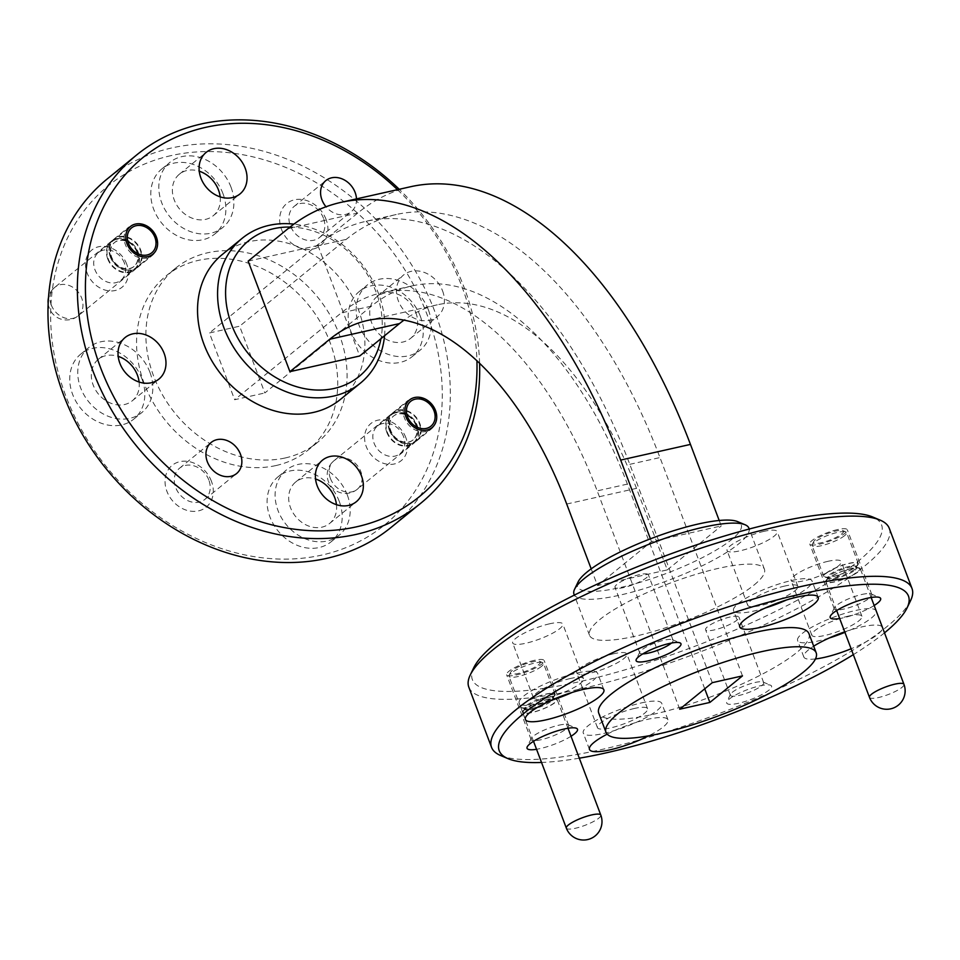 <?xml version="1.0" encoding="UTF-8"?>
<svg xmlns="http://www.w3.org/2000/svg" width="960" height="960" viewBox="0 0 960 960"><rect width="100%" height="100%" fill="white"/><g stroke="black" fill="none" stroke-linecap="round" stroke-linejoin="round"><path stroke-width="0.72" stroke-dasharray="4.8 3.6" d="M248.148 261.132L317.94 245.46L357.756 213.036A420.696 223.968 77.3 0 1 410.748 186.696M591.192 568.86L597.504 585.564L667.296 569.892L636.492 488.364A299.64 159.528 -102.7 0 0 437.268 304.812A299.64 159.528 -102.7 0 0 404.04 320.088M719.208 520.488L721.272 525.936L651.48 541.608L597.504 585.564M651.48 541.608L650.424 538.824M704.736 688.812L627.384 484.104A323.616 172.284 -102.7 0 0 412.224 285.864A323.616 172.284 -102.7 0 0 371.448 306.132L264.84 392.964L239.616 326.196L209.424 332.976L234.648 399.732L264.84 392.964M679.692 709.212L597.192 490.884A323.616 172.284 -102.7 0 0 382.02 292.644A323.616 172.284 -102.7 0 0 341.256 312.912L234.648 399.732M712.284 682.668L629.784 464.328A396.72 211.212 -102.7 0 0 366.012 221.304A396.72 211.212 -102.7 0 0 316.032 246.144L209.424 332.976M742.476 675.888L659.976 457.56A396.72 211.212 -102.7 0 0 396.204 214.524A396.72 211.212 -102.7 0 0 346.224 239.376L239.616 326.196M317.94 245.46L359.712 355.992M667.296 569.892L721.272 525.936M578.1 581.94A87.492 19.008 159.3 0 0 633.66 584.184A87.492 19.008 159.3 0 0 731.652 539.532A87.492 19.008 159.3 0 0 737.688 521.64M748.908 528.18A93.492 20.316 -20.7 0 1 738.672 543.888A93.492 20.316 -20.7 0 1 643.464 588.84A93.492 20.316 -20.7 0 1 574.008 594.264M754.176 584.928A93.492 20.316 159.3 0 0 764.424 569.22A93.492 20.316 159.3 0 0 669.792 583.26A93.492 20.316 159.3 0 0 589.512 635.304A93.492 20.316 159.3 0 0 658.968 629.88A93.492 20.316 159.3 0 0 754.176 584.928M473.748 667.752A218.736 47.52 159.3 0 0 612.624 673.356A218.736 47.52 159.3 0 0 857.628 561.708A218.736 47.52 159.3 0 0 872.712 516.996M889.26 528.3A224.724 48.828 -20.7 0 1 864.648 566.064A224.724 48.828 -20.7 0 1 635.784 674.112A224.724 48.828 -20.7 0 1 468.816 687.168M500.676 755.532A224.724 48.828 159.3 0 0 681.912 726.816A224.724 48.828 159.3 0 0 887.388 626.256A224.724 48.828 159.3 0 0 910.572 600.648M549.696 623.784A26.784 5.82 159.3 0 0 524.004 633.24A26.784 5.82 159.3 0 0 512.7 642.984A26.784 5.82 159.3 0 0 539.808 638.964A26.784 5.82 159.3 0 0 562.812 624.048A26.784 5.82 159.3 0 0 549.696 623.784M828.12 561.288A26.784 5.82 159.3 0 0 802.416 570.744A26.784 5.82 159.3 0 0 791.124 580.476A26.784 5.82 159.3 0 0 818.232 576.456A26.784 5.82 159.3 0 0 841.236 561.54A26.784 5.82 159.3 0 0 828.12 561.288M764.052 531.336A26.784 5.82 159.3 0 0 738.36 540.792A26.784 5.82 159.3 0 0 727.056 550.524A26.784 5.82 159.3 0 0 754.164 546.504A26.784 5.82 159.3 0 0 777.168 531.588A26.784 5.82 159.3 0 0 764.052 531.336M613.764 653.736A26.784 5.82 159.3 0 0 588.072 663.192A26.784 5.82 159.3 0 0 576.768 672.936A26.784 5.82 159.3 0 0 603.876 668.916A26.784 5.82 159.3 0 0 626.88 654A26.784 5.82 159.3 0 0 613.764 653.736M534.348 660.348A20.076 4.356 159.3 0 0 515.088 667.44A20.076 4.356 159.3 0 0 506.616 674.736A20.076 4.356 159.3 0 0 526.932 671.724A20.076 4.356 159.3 0 0 544.176 660.54A20.076 4.356 159.3 0 0 534.348 660.348M837.492 529.596A20.076 4.356 159.3 0 0 818.232 536.676A20.076 4.356 159.3 0 0 809.76 543.984A20.076 4.356 159.3 0 0 830.076 540.96A20.076 4.356 159.3 0 0 847.32 529.788A20.076 4.356 159.3 0 0 837.492 529.596M730.212 616.968A17.832 3.876 159.3 0 0 713.112 623.256A17.832 3.876 159.3 0 0 705.588 629.748A17.832 3.876 159.3 0 0 723.636 627.06A17.832 3.876 159.3 0 0 738.948 617.136A17.832 3.876 159.3 0 0 730.212 616.968M639.612 574.608A17.832 3.876 159.3 0 0 622.512 580.908A17.832 3.876 159.3 0 0 614.988 587.388A17.832 3.876 159.3 0 0 633.036 584.712A17.832 3.876 159.3 0 0 648.336 574.776A17.832 3.876 159.3 0 0 639.612 574.608M884.496 632.844A218.736 47.52 -20.7 0 1 853.332 654.648M579.312 758.184A218.736 47.52 -20.7 0 1 541.524 762.456M808.956 633.684A112.368 24.408 -20.7 0 1 712.476 696.24A112.368 24.408 -20.7 0 1 598.74 713.112M844.716 631.848A41.952 9.108 -20.7 0 1 861.756 626.916A41.952 9.108 -20.7 0 1 882.3 627.324A41.952 9.108 -20.7 0 1 851.112 648.768M815.46 658.944A41.952 9.108 -20.7 0 1 803.82 656.976A41.952 9.108 -20.7 0 1 813.684 646.188M607.176 734.172A41.952 9.108 -20.7 0 1 647.4 719.376A41.952 9.108 -20.7 0 1 667.944 719.772A41.952 9.108 -20.7 0 1 648.66 735.84M571.02 736.26A26.964 5.856 -20.7 0 1 536.544 749.292M874.164 605.508A26.964 5.856 -20.7 0 1 839.688 618.54M759.84 685.872A23.976 5.208 -20.7 0 1 770.604 685.236A23.976 5.208 -20.7 0 1 750.984 699.456A23.976 5.208 -20.7 0 1 726.876 701.76A23.976 5.208 -20.7 0 1 759.84 685.872M642.816 653.88A17.832 3.876 -20.7 0 1 639.744 652.908A17.832 3.876 -20.7 0 1 639.864 651.948A17.832 3.876 -20.7 0 1 664.368 640.14A17.832 3.876 -20.7 0 1 672.384 639.66A17.832 3.876 -20.7 0 1 673.104 640.308A17.832 3.876 -20.7 0 1 671.436 643.056M754.98 682.5A17.832 3.876 -20.7 0 1 762.984 682.02A17.832 3.876 -20.7 0 1 763.704 682.668A17.832 3.876 -20.7 0 1 748.404 692.592A17.832 3.876 -20.7 0 1 730.356 695.268A17.832 3.876 -20.7 0 1 730.464 694.308A17.832 3.876 -20.7 0 1 754.98 682.5M861.984 594.444A20.076 4.356 -20.7 0 1 871.008 593.904A20.076 4.356 -20.7 0 1 871.824 594.636A20.076 4.356 -20.7 0 1 854.58 605.808A20.076 4.356 -20.7 0 1 834.264 608.82A20.076 4.356 -20.7 0 1 834.384 607.74A20.076 4.356 -20.7 0 1 861.984 594.444M558.852 725.196A20.076 4.356 -20.7 0 1 567.864 724.656A20.076 4.356 -20.7 0 1 568.68 725.388A20.076 4.356 -20.7 0 1 551.436 736.56A20.076 4.356 -20.7 0 1 531.12 739.584A20.076 4.356 -20.7 0 1 531.24 738.492A20.076 4.356 -20.7 0 1 558.852 725.196M641.196 702.96A41.952 9.108 -20.7 0 1 661.74 703.356A41.952 9.108 -20.7 0 1 625.716 726.72A41.952 9.108 -20.7 0 1 583.26 733.02A41.952 9.108 -20.7 0 1 600.96 717.768A41.952 9.108 -20.7 0 1 641.196 702.96M634.44 708.456A26.784 5.82 159.3 0 0 608.748 717.912A26.784 5.82 159.3 0 0 597.444 727.656A26.784 5.82 159.3 0 0 624.552 723.636A26.784 5.82 159.3 0 0 647.556 708.72A26.784 5.82 159.3 0 0 634.44 708.456M765.276 607.992A41.952 9.108 -20.7 0 1 733.548 610.608A41.952 9.108 -20.7 0 1 751.248 595.356A41.952 9.108 -20.7 0 1 791.484 580.548A41.952 9.108 -20.7 0 1 812.028 580.956A41.952 9.108 -20.7 0 1 786.504 599.976M784.728 586.056A26.784 5.82 159.3 0 0 759.036 595.512A26.784 5.82 159.3 0 0 747.732 605.244A26.784 5.82 159.3 0 0 774.84 601.224A26.784 5.82 159.3 0 0 797.844 586.308A26.784 5.82 159.3 0 0 784.728 586.056M829.344 637.944A41.952 9.108 -20.7 0 1 797.616 640.56A41.952 9.108 -20.7 0 1 815.316 625.308A41.952 9.108 -20.7 0 1 855.552 610.5A41.952 9.108 -20.7 0 1 876.096 610.908A41.952 9.108 -20.7 0 1 844.908 632.352M848.796 616.008A26.784 5.82 159.3 0 0 823.104 625.464A26.784 5.82 159.3 0 0 811.8 635.196A26.784 5.82 159.3 0 0 838.908 631.176A26.784 5.82 159.3 0 0 861.912 616.26A26.784 5.82 159.3 0 0 848.796 616.008M550.92 700.452A41.952 9.108 -20.7 0 1 519.192 703.068A41.952 9.108 -20.7 0 1 536.892 687.816A41.952 9.108 -20.7 0 1 577.14 673.008A41.952 9.108 -20.7 0 1 597.672 673.404A41.952 9.108 -20.7 0 1 572.148 692.436M570.372 678.504A26.784 5.82 159.3 0 0 544.68 687.96A26.784 5.82 159.3 0 0 533.376 697.704A26.784 5.82 159.3 0 0 560.484 693.684A26.784 5.82 159.3 0 0 583.488 678.768A26.784 5.82 159.3 0 0 570.372 678.504M290.028 227.052A87.492 71.58 -129.2 0 1 380.94 338.712M384.552 335.76A93.492 76.488 50.8 0 0 293.868 224.136M222.18 254.58A93.492 76.488 -129.2 0 1 248.964 241.704A93.492 76.488 -129.2 0 1 350.784 293.616A93.492 76.488 -129.2 0 1 340.26 399.552M397.476 189.672A218.736 178.956 -129.2 0 1 476.928 360.672M479.604 363.204A224.724 183.864 50.8 0 0 399.228 189.288M107.232 178.932A224.724 183.864 -129.2 0 1 171.624 147.972A224.724 183.864 -129.2 0 1 416.376 272.784A224.724 183.864 -129.2 0 1 391.08 527.424M442.56 290.844A26.784 21.912 -129.2 0 1 437.352 316.584A26.784 21.912 -129.2 0 1 403.44 309.648A26.784 21.912 -129.2 0 1 403.512 275.04A26.784 21.912 -129.2 0 1 442.56 290.844M356.484 198.876A20.076 16.428 -129.2 0 1 351.216 211.704A20.076 16.428 -129.2 0 1 326.004 206.76M171.012 155.628A218.736 178.956 50.8 0 0 127.764 490.344A218.736 178.956 50.8 0 0 440.688 420.096A218.736 178.956 50.8 0 0 171.012 155.628M285.252 457.956A112.368 91.932 50.8 0 0 317.448 442.476A112.368 91.932 50.8 0 0 317.76 297.3A112.368 91.932 50.8 0 0 175.524 268.224A112.368 91.932 50.8 0 0 162.876 395.556A112.368 91.932 50.8 0 0 285.252 457.956M339.288 501.468A41.952 34.32 50.8 0 0 278.148 476.724A41.952 34.32 50.8 0 0 278.028 530.928A41.952 34.32 50.8 0 0 331.128 541.776A41.952 34.32 50.8 0 0 339.288 501.468M222.984 193.668A41.952 34.32 50.8 0 0 161.844 168.924A41.952 34.32 50.8 0 0 161.724 223.128A41.952 34.32 50.8 0 0 214.824 233.976A41.952 34.32 50.8 0 0 222.984 193.668M420.348 316.32A41.952 34.32 50.8 0 0 359.208 291.576A41.952 34.32 50.8 0 0 359.088 345.768A41.952 34.32 50.8 0 0 412.188 356.628A41.952 34.32 50.8 0 0 420.348 316.32M141.924 378.828A41.952 34.32 50.8 0 0 80.784 354.084A41.952 34.32 50.8 0 0 80.664 408.276A41.952 34.32 50.8 0 0 133.764 419.136A41.952 34.32 50.8 0 0 141.924 378.828M211.44 481.272A26.964 22.068 50.8 0 0 169.98 467.448A26.964 22.068 50.8 0 0 186.096 510.096A26.964 22.068 50.8 0 0 211.44 481.272M326.076 219.432A26.964 22.068 50.8 0 0 284.604 205.608A26.964 22.068 50.8 0 0 300.72 248.256A26.964 22.068 50.8 0 0 326.076 219.432M126.732 264.18A23.976 19.608 50.8 0 0 89.868 251.892A23.976 19.608 50.8 0 0 104.196 289.8A23.976 19.608 50.8 0 0 126.732 264.18M405.84 437.628A23.976 19.608 50.8 0 0 368.988 425.34A23.976 19.608 50.8 0 0 383.304 463.26A23.976 19.608 50.8 0 0 405.84 437.628M403.512 436.536A17.832 14.592 50.8 0 0 377.52 426.024A17.832 14.592 50.8 0 0 377.472 449.052A17.832 14.592 50.8 0 0 400.044 453.672A17.832 14.592 50.8 0 0 403.512 436.536M124.392 263.088A17.832 14.592 50.8 0 0 98.412 252.576A17.832 14.592 50.8 0 0 98.352 275.604A17.832 14.592 50.8 0 0 120.924 280.224A17.832 14.592 50.8 0 0 124.392 263.088M323.46 218.208A20.076 16.428 50.8 0 0 294.192 206.364A20.076 16.428 50.8 0 0 294.144 232.296A20.076 16.428 50.8 0 0 319.548 237.492A20.076 16.428 50.8 0 0 323.46 218.208M208.824 480.048A20.076 16.428 50.8 0 0 179.568 468.204A20.076 16.428 50.8 0 0 179.508 494.148A20.076 16.428 50.8 0 0 204.924 499.344A20.076 16.428 50.8 0 0 208.824 480.048M149.94 372.3A41.952 34.32 50.8 0 0 88.8 347.556A41.952 34.32 50.8 0 0 88.68 401.748A41.952 34.32 50.8 0 0 141.78 412.596A41.952 34.32 50.8 0 0 149.94 372.3M139.104 382.032A26.784 21.912 -129.2 0 1 132.204 400.848A26.784 21.912 -129.2 0 1 98.304 393.912A26.784 21.912 -129.2 0 1 98.376 359.304A26.784 21.912 -129.2 0 1 118.2 356.364M428.364 309.792A41.952 34.32 50.8 0 0 367.224 285.048A41.952 34.32 50.8 0 0 367.104 339.24A41.952 34.32 50.8 0 0 420.204 350.1A41.952 34.32 50.8 0 0 428.364 309.792M415.836 312.6A26.784 21.912 -129.2 0 1 410.628 338.34A26.784 21.912 -129.2 0 1 376.716 331.416A26.784 21.912 -129.2 0 1 376.8 296.796A26.784 21.912 -129.2 0 1 415.836 312.6M231 187.14A41.952 34.32 50.8 0 0 169.86 162.396A41.952 34.32 50.8 0 0 169.74 216.6A41.952 34.32 50.8 0 0 222.84 227.448A41.952 34.32 50.8 0 0 231 187.14M220.164 196.884A26.784 21.912 -129.2 0 1 213.264 215.688A26.784 21.912 -129.2 0 1 179.352 208.764A26.784 21.912 -129.2 0 1 179.436 174.156A26.784 21.912 -129.2 0 1 199.248 171.204M347.304 494.94A41.952 34.32 50.8 0 0 286.164 470.196A41.952 34.32 50.8 0 0 286.044 524.4A41.952 34.32 50.8 0 0 339.144 535.248A41.952 34.32 50.8 0 0 347.304 494.94M336.468 504.684A26.784 21.912 -129.2 0 1 329.568 523.488A26.784 21.912 -129.2 0 1 295.668 516.564A26.784 21.912 -129.2 0 1 295.74 481.956A26.784 21.912 -129.2 0 1 315.564 479.004M275.904 465.564A112.368 91.932 -129.2 0 1 153.528 403.164A112.368 91.932 -129.2 0 1 166.176 275.844A112.368 91.932 -129.2 0 1 308.412 304.908A112.368 91.932 -129.2 0 1 308.1 450.096A112.368 91.932 -129.2 0 1 275.904 465.564M538.632 664.668A16.032 3.48 159.3 0 0 539.736 661.392A16.032 3.48 159.3 0 0 524.16 664.38A16.032 3.48 159.3 0 0 510.504 672.444A16.032 3.48 159.3 0 0 520.68 672.852A16.032 3.48 159.3 0 0 538.632 664.668M541.44 666.408A18.432 4.008 -20.7 0 1 522.672 675.276A18.432 4.008 -20.7 0 1 508.98 676.344A18.432 4.008 -20.7 0 1 509.1 675.348A18.432 4.008 -20.7 0 1 510.996 673.248A18.432 4.008 -20.7 0 1 527.844 665.004A18.432 4.008 -20.7 0 1 542.712 662.64A18.432 4.008 -20.7 0 1 543.456 663.312A18.432 4.008 -20.7 0 1 541.44 666.408M522.672 704.136A18.432 4.008 -20.7 0 1 541.44 695.268A18.432 4.008 -20.7 0 1 555.132 694.2A18.432 4.008 -20.7 0 1 539.304 704.46A18.432 4.008 -20.7 0 1 520.656 707.232A18.432 4.008 -20.7 0 1 522.672 704.136M551.784 700.896A15.432 3.348 159.3 0 0 553.476 698.304A15.432 3.348 159.3 0 0 552.852 697.74A15.432 3.348 159.3 0 0 540.408 699.708A15.432 3.348 159.3 0 0 526.296 706.62A15.432 3.348 159.3 0 0 524.7 708.372A15.432 3.348 159.3 0 0 524.604 709.212A15.432 3.348 159.3 0 0 536.076 708.312A15.432 3.348 159.3 0 0 551.784 700.896M554.592 702.636A17.832 3.876 -20.7 0 1 534.624 711.744A17.832 3.876 -20.7 0 1 523.308 711.288A17.832 3.876 -20.7 0 1 538.5 702.324A17.832 3.876 -20.7 0 1 555.828 699A17.832 3.876 -20.7 0 1 554.592 702.636M551.46 700.044A15.432 3.348 -20.7 0 1 537.36 706.944A15.432 3.348 -20.7 0 1 524.904 708.924A15.432 3.348 -20.7 0 1 524.28 708.36A15.432 3.348 -20.7 0 1 525.972 705.768A15.432 3.348 -20.7 0 1 541.692 698.34A15.432 3.348 -20.7 0 1 553.152 697.452A15.432 3.348 -20.7 0 1 553.056 698.28A15.432 3.348 -20.7 0 1 551.46 700.044M524.652 709.368A18.432 4.008 159.3 0 0 522.624 712.464A18.432 4.008 159.3 0 0 541.284 709.692A18.432 4.008 159.3 0 0 557.112 699.432A18.432 4.008 159.3 0 0 543.42 700.5A18.432 4.008 159.3 0 0 524.652 709.368M552.612 697.404A17.832 3.876 159.3 0 0 554.46 695.376A17.832 3.876 159.3 0 0 536.52 697.092A17.832 3.876 159.3 0 0 521.94 707.664A17.832 3.876 159.3 0 0 536.316 705.384A17.832 3.876 159.3 0 0 552.612 697.404M841.776 533.916A16.032 3.48 159.3 0 0 842.88 530.64A16.032 3.48 159.3 0 0 827.304 533.628A16.032 3.48 159.3 0 0 813.648 541.68A16.032 3.48 159.3 0 0 823.824 542.1A16.032 3.48 159.3 0 0 841.776 533.916M844.584 535.656A18.432 4.008 -20.7 0 1 825.816 544.512A18.432 4.008 -20.7 0 1 812.124 545.592A18.432 4.008 -20.7 0 1 812.244 544.596A18.432 4.008 -20.7 0 1 814.14 542.496A18.432 4.008 -20.7 0 1 830.988 534.24A18.432 4.008 -20.7 0 1 845.856 531.888A18.432 4.008 -20.7 0 1 846.6 532.56A18.432 4.008 -20.7 0 1 844.584 535.656M825.816 573.372A18.432 4.008 -20.7 0 1 844.584 564.516A18.432 4.008 -20.7 0 1 858.276 563.448A18.432 4.008 -20.7 0 1 842.448 573.708A18.432 4.008 -20.7 0 1 823.8 576.468A18.432 4.008 -20.7 0 1 825.816 573.372M854.928 570.144A15.432 3.348 159.3 0 0 856.62 567.552A15.432 3.348 159.3 0 0 855.996 566.988A15.432 3.348 159.3 0 0 843.552 568.956A15.432 3.348 159.3 0 0 829.44 575.868A15.432 3.348 159.3 0 0 827.844 577.62A15.432 3.348 159.3 0 0 827.748 578.46A15.432 3.348 159.3 0 0 839.208 577.56A15.432 3.348 159.3 0 0 854.928 570.144M857.736 571.884A17.832 3.876 -20.7 0 1 837.768 580.98A17.832 3.876 -20.7 0 1 826.452 580.524A17.832 3.876 -20.7 0 1 841.644 571.572A17.832 3.876 -20.7 0 1 858.96 568.236A17.832 3.876 -20.7 0 1 857.736 571.884M854.604 569.292A15.432 3.348 -20.7 0 1 840.504 576.192A15.432 3.348 -20.7 0 1 828.048 578.16A15.432 3.348 -20.7 0 1 827.424 577.608A15.432 3.348 -20.7 0 1 829.116 575.004A15.432 3.348 -20.7 0 1 844.836 567.588A15.432 3.348 -20.7 0 1 856.296 566.688A15.432 3.348 -20.7 0 1 856.2 567.528A15.432 3.348 -20.7 0 1 854.604 569.292M827.796 578.604A18.432 4.008 159.3 0 0 825.768 581.7A18.432 4.008 159.3 0 0 844.428 578.94A18.432 4.008 159.3 0 0 860.244 568.68A18.432 4.008 159.3 0 0 846.552 569.748A18.432 4.008 159.3 0 0 827.796 578.604M855.756 566.652A17.832 3.876 159.3 0 0 857.604 564.624A17.832 3.876 159.3 0 0 839.664 566.34A17.832 3.876 159.3 0 0 825.084 576.912A17.832 3.876 159.3 0 0 839.46 574.632A17.832 3.876 159.3 0 0 855.756 566.652M434.928 411.24A18.432 15.072 50.8 0 0 408.072 400.368A18.432 15.072 50.8 0 0 404.484 418.068A18.432 15.072 50.8 0 0 431.352 428.94A18.432 15.072 50.8 0 0 434.928 411.24M389.412 430.356A18.432 15.072 50.8 0 0 416.268 441.228A18.432 15.072 50.8 0 0 416.316 417.42A18.432 15.072 50.8 0 0 392.988 412.656A18.432 15.072 50.8 0 0 389.412 430.356M415.896 425.292A15.432 12.624 -129.2 0 1 412.884 440.112A15.432 12.624 -129.2 0 1 390.396 431.016A15.432 12.624 -129.2 0 1 393.396 416.184A15.432 12.624 -129.2 0 1 415.896 425.292M416.796 425.712A17.832 14.592 50.8 0 0 389.388 416.58A17.832 14.592 50.8 0 0 400.044 444.768A17.832 14.592 50.8 0 0 416.796 425.712M416.304 424.944A15.432 12.624 50.8 0 0 393.816 415.848A15.432 12.624 50.8 0 0 390.816 430.668A15.432 12.624 50.8 0 0 413.304 439.776A15.432 12.624 50.8 0 0 416.304 424.944M386.856 432.432A18.432 15.072 -129.2 0 1 390.444 414.732A18.432 15.072 -129.2 0 1 413.76 419.496A18.432 15.072 -129.2 0 1 413.712 443.304A18.432 15.072 -129.2 0 1 386.856 432.432M419.352 423.636A17.832 14.592 -129.2 0 1 402.6 442.692A17.832 14.592 -129.2 0 1 391.944 414.492A17.832 14.592 -129.2 0 1 419.352 423.636M155.808 237.792A18.432 15.072 50.8 0 0 128.952 226.92A18.432 15.072 50.8 0 0 125.376 244.62A18.432 15.072 50.8 0 0 152.232 255.492A18.432 15.072 50.8 0 0 155.808 237.792M110.292 256.908A18.432 15.072 50.8 0 0 137.148 267.78A18.432 15.072 50.8 0 0 137.208 243.972A18.432 15.072 50.8 0 0 113.88 239.196A18.432 15.072 50.8 0 0 110.292 256.908M136.776 251.844A15.432 12.624 -129.2 0 1 133.776 266.664A15.432 12.624 -129.2 0 1 111.288 257.556A15.432 12.624 -129.2 0 1 114.288 242.736A15.432 12.624 -129.2 0 1 136.776 251.844M137.688 252.264A17.832 14.592 50.8 0 0 110.268 243.12A17.832 14.592 50.8 0 0 120.924 271.32A17.832 14.592 50.8 0 0 137.688 252.264M137.196 251.496A15.432 12.624 50.8 0 0 114.696 242.4A15.432 12.624 50.8 0 0 111.696 257.22A15.432 12.624 50.8 0 0 134.184 266.328A15.432 12.624 50.8 0 0 137.196 251.496M107.736 258.984A18.432 15.072 -129.2 0 1 111.324 241.284A18.432 15.072 -129.2 0 1 134.652 246.048A18.432 15.072 -129.2 0 1 134.592 269.856A18.432 15.072 -129.2 0 1 107.736 258.984M140.244 250.188A17.832 14.592 -129.2 0 1 123.48 269.244A17.832 14.592 -129.2 0 1 112.824 241.044A17.832 14.592 -129.2 0 1 140.244 250.188M287.964 228.708L357.756 213.036M371.448 306.132L341.256 312.912M316.032 246.144L346.224 239.376M627.384 484.104L597.192 490.884M629.784 464.328L659.976 457.56M566.7 504.036L636.492 488.364M566.328 828.108A18.432 4.008 159.3 0 0 584.988 825.336A18.432 4.008 159.3 0 0 600.804 815.088M869.472 697.356A18.432 4.008 159.3 0 0 888.132 694.584A18.432 4.008 159.3 0 0 903.948 684.324M330.384 478.428A18.432 15.072 -129.2 0 1 333.972 460.728A18.432 15.072 -129.2 0 1 357.3 465.492A18.432 15.072 -129.2 0 1 357.24 489.3A18.432 15.072 -129.2 0 1 351.972 491.844A18.432 15.072 -129.2 0 1 330.384 478.428M51.276 304.98A18.432 15.072 -129.2 0 1 54.852 287.28A18.432 15.072 -129.2 0 1 78.18 292.044A18.432 15.072 -129.2 0 1 78.132 315.852A18.432 15.072 -129.2 0 1 72.852 318.396A18.432 15.072 -129.2 0 1 51.276 304.98M412.224 285.864L382.02 292.644M396.204 214.524L366.012 221.304M367.476 320.484L437.268 304.812M764.424 569.22L749.232 529.032M589.512 635.304L574.332 595.116M639.864 651.948L636.276 659.4M672.384 639.66L679.992 642.876M673.104 640.308L648.336 574.776M639.744 652.908L614.988 587.388M730.464 694.308L726.876 701.76M762.984 682.02L770.604 685.236M763.704 682.668L738.948 617.136M730.356 695.268L705.588 629.748M834.384 607.74L830.364 616.092M871.008 593.904L879.552 597.504M871.824 594.636L847.32 529.788M834.264 608.82L809.76 543.984M531.24 738.492L527.22 746.856M567.864 724.656L576.408 728.268M568.68 725.388L544.176 660.54M531.12 739.584L506.616 674.736M667.944 719.772L661.74 703.356M589.464 749.436L583.26 733.02M647.556 708.72L626.88 654M597.444 727.656L576.768 672.936M818.232 597.372L812.028 580.956M739.752 627.024L733.548 610.608M797.844 586.308L777.168 531.588M747.732 605.244L727.056 550.524M882.3 627.324L876.096 610.908M803.82 656.976L797.616 640.56M861.912 616.26L841.236 561.54M811.8 635.196L791.124 580.476M603.876 689.82L597.672 673.404M525.396 719.484L519.192 703.068M583.488 678.768L562.812 624.048M533.376 697.704L512.7 642.984M400.044 453.672L432.036 427.608M377.52 426.024L409.524 399.96M120.924 280.224L152.916 254.16M98.412 252.576L130.404 226.512M319.548 237.492L351.216 211.704M294.192 206.364L325.86 180.576M204.924 499.344L236.58 473.556M179.568 468.204L211.224 442.416M133.764 419.136L141.78 412.596M80.784 354.084L88.8 347.556M132.204 400.848L158.928 379.08M98.376 359.304L125.088 337.548M412.188 356.628L420.204 350.1M359.208 291.576L367.224 285.048M410.628 338.34L437.352 316.584M376.8 296.796L403.512 275.04M214.824 233.976L222.84 227.448M161.844 168.924L169.86 162.396M213.264 215.688L239.988 193.932M179.436 174.156L206.148 152.388M331.128 541.776L339.144 535.248M278.148 476.724L286.164 470.196M329.568 523.488L356.292 501.732M295.74 481.956L322.452 460.188M175.524 268.224L166.176 275.844M317.448 442.476L308.1 450.096M510.504 672.444L509.1 675.348M539.736 661.392L542.712 662.64M555.132 694.2L543.456 663.312M520.656 707.232L508.98 676.344M524.7 708.372L523.308 711.288M552.852 697.74L555.828 699M553.476 698.304L553.152 697.452M524.604 709.212L524.28 708.36M553.056 698.28L554.46 695.376M524.904 708.924L521.94 707.664M567.996 728.256L557.112 699.432M533.52 741.288L522.624 712.464M813.648 541.68L812.244 544.596M842.88 530.64L845.856 531.888M858.276 563.448L846.6 532.56M823.8 576.468L812.124 545.592M827.844 577.62L826.452 580.524M855.996 566.988L858.96 568.236M856.62 567.552L856.296 566.688M827.748 578.46L827.424 577.608M856.2 567.528L857.604 564.624M828.048 578.16L825.084 576.912M871.14 597.504L860.244 568.68M836.664 610.536L825.768 581.7M416.268 441.228L431.352 428.94M392.988 412.656L408.072 400.368M390.444 414.732L333.972 460.728A18.432 18.432 0 0 0 349.644 492.996A18.432 18.432 0 0 0 357.24 489.3L413.712 443.304M137.148 267.78L152.232 255.492M113.88 239.196L128.952 226.92M48.192 303.696A18.432 18.432 0 0 0 78.132 315.852L134.592 269.856M111.324 241.284L54.852 287.28A18.432 18.432 0 0 0 48.564 297.312"/><path stroke-width="1.44" d="M650.424 538.824L620.676 460.068A420.696 223.968 -102.7 0 0 340.956 202.368A420.696 223.968 -102.7 0 0 287.964 228.708L248.148 261.132L289.92 371.664L329.724 339.24A299.64 159.528 77.3 0 1 367.476 320.484A299.64 159.528 77.3 0 1 566.7 504.036L591.192 568.86M679.692 709.212L712.284 682.668L742.476 675.888L709.884 702.432L679.692 709.212M709.884 702.432L704.736 688.812M404.04 320.088A299.64 159.528 -102.7 0 0 399.516 323.568L359.712 355.992L289.92 371.664M340.956 202.368L410.748 186.696A420.696 223.968 77.3 0 1 690.456 444.408L719.208 520.488M745.116 524.772L737.688 521.64A87.492 19.008 159.3 0 0 652.668 537.972A87.492 19.008 159.3 0 0 578.1 581.94L574.596 589.212A93.492 20.316 -20.7 0 1 654.276 542.22A93.492 20.316 -20.7 0 1 745.116 524.772A93.492 20.316 -20.7 0 1 748.908 528.18L749.232 529.032M574.332 595.116L574.008 594.264A93.492 20.316 -20.7 0 1 574.596 589.212M880.14 520.128L872.712 516.996A218.736 47.52 159.3 0 0 660.168 557.808A218.736 47.52 159.3 0 0 473.748 667.752L470.244 675.012A224.724 48.828 -20.7 0 1 661.776 562.068A224.724 48.828 -20.7 0 1 880.14 520.128A224.724 48.828 -20.7 0 1 889.26 528.3L912 588.492A224.724 48.828 159.3 0 0 684.516 622.26A224.724 48.828 159.3 0 0 491.556 747.36A224.724 48.828 159.3 0 0 500.676 755.532L508.104 758.676A218.736 47.52 -20.7 0 1 687.048 628.944A218.736 47.52 -20.7 0 1 907.068 607.92A218.736 47.52 -20.7 0 1 884.508 632.844A218.736 47.52 -20.7 0 1 884.496 632.844M491.556 747.36L468.816 687.168A224.724 48.828 -20.7 0 1 470.244 675.012M907.068 607.92L910.572 600.648A224.724 48.828 159.3 0 0 912 588.492M853.332 654.648A218.736 47.52 -20.7 0 1 579.312 758.184M541.524 762.456A218.736 47.52 -20.7 0 1 508.104 758.676M605.976 732.264L598.74 713.112A112.368 24.408 -20.7 0 1 611.04 694.236A112.368 24.408 -20.7 0 1 725.472 640.212A112.368 24.408 -20.7 0 1 808.956 633.684L816.192 652.836A112.368 24.408 159.3 0 0 732.708 659.364A112.368 24.408 159.3 0 0 618.276 713.388A112.368 24.408 159.3 0 0 605.976 732.264A112.368 24.408 159.3 0 0 719.712 715.392A112.368 24.408 159.3 0 0 816.192 652.836M583.332 689.424A41.952 9.108 -20.7 0 1 603.876 689.82A41.952 9.108 -20.7 0 1 567.852 713.172A41.952 9.108 -20.7 0 1 525.396 719.484A41.952 9.108 -20.7 0 1 543.096 704.232A41.952 9.108 -20.7 0 1 583.332 689.424M851.112 648.768A41.952 9.108 -20.7 0 1 815.46 658.944M813.684 646.188A41.952 9.108 -20.7 0 1 844.716 631.848M797.688 596.964A41.952 9.108 -20.7 0 1 818.232 597.372A41.952 9.108 -20.7 0 1 782.208 620.724A41.952 9.108 -20.7 0 1 739.752 627.024A41.952 9.108 -20.7 0 1 757.452 611.772A41.952 9.108 -20.7 0 1 797.688 596.964M648.66 735.84A41.952 9.108 -20.7 0 1 589.464 749.436A41.952 9.108 -20.7 0 1 607.176 734.172M536.544 749.292A26.964 5.856 -20.7 0 1 527.22 746.856A26.964 5.856 -20.7 0 1 564.3 728.988A26.964 5.856 -20.7 0 1 576.408 728.268A26.964 5.856 -20.7 0 1 571.02 736.26M839.688 618.54A26.964 5.856 -20.7 0 1 830.364 616.092A26.964 5.856 -20.7 0 1 867.444 598.224A26.964 5.856 -20.7 0 1 879.552 597.504A26.964 5.856 -20.7 0 1 874.164 605.508M669.228 643.512A23.976 5.208 -20.7 0 1 679.992 642.876A23.976 5.208 -20.7 0 1 660.384 657.096A23.976 5.208 -20.7 0 1 636.276 659.4A23.976 5.208 -20.7 0 1 669.228 643.512M671.436 643.056A17.832 3.876 -20.7 0 1 642.816 653.88M786.504 599.976A41.952 9.108 -20.7 0 1 765.276 607.992M844.908 632.352A41.952 9.108 -20.7 0 1 829.344 637.944M572.148 692.436A41.952 9.108 -20.7 0 1 550.92 700.452M380.94 338.712A87.492 71.58 -129.2 0 1 254.724 360.84A87.492 71.58 -129.2 0 1 273.744 228.672A87.492 71.58 -129.2 0 1 290.028 227.052M293.868 224.136A93.492 76.488 50.8 0 0 269.004 225.372A93.492 76.488 50.8 0 0 242.22 238.26A93.492 76.488 50.8 0 0 241.956 359.04A93.492 76.488 50.8 0 0 360.3 383.22A93.492 76.488 50.8 0 0 384.552 335.76M360.3 383.22L340.26 399.552A93.492 76.488 -129.2 0 1 221.916 375.36A93.492 76.488 -129.2 0 1 222.18 254.58L242.22 238.26M476.928 360.672A218.736 178.956 -129.2 0 1 310.8 530.676A218.736 178.956 -129.2 0 1 92.712 343.008A218.736 178.956 -129.2 0 1 205.752 127.332A218.736 178.956 -129.2 0 1 397.476 189.672M399.228 189.288A224.724 183.864 50.8 0 0 201.012 124.032A224.724 183.864 50.8 0 0 136.62 154.992A224.724 183.864 50.8 0 0 135.996 445.356A224.724 183.864 50.8 0 0 420.468 503.484A224.724 183.864 50.8 0 0 479.604 363.204M420.468 503.484L391.08 527.424A224.724 183.864 -129.2 0 1 106.596 469.296A224.724 183.864 -129.2 0 1 107.232 178.932L136.62 154.992M361.5 475.992A26.784 21.912 -129.2 0 1 356.292 501.732A26.784 21.912 -129.2 0 1 322.38 494.808A26.784 21.912 -129.2 0 1 322.452 460.188A26.784 21.912 -129.2 0 1 361.5 475.992M245.196 168.192A26.784 21.912 -129.2 0 1 239.988 193.932A26.784 21.912 -129.2 0 1 206.076 186.996A26.784 21.912 -129.2 0 1 206.148 152.388A26.784 21.912 -129.2 0 1 245.196 168.192M164.136 353.352A26.784 21.912 -129.2 0 1 158.928 379.08A26.784 21.912 -129.2 0 1 125.016 372.156A26.784 21.912 -129.2 0 1 125.088 337.548A26.784 21.912 -129.2 0 1 164.136 353.352M240.48 454.26A20.076 16.428 -129.2 0 1 236.58 473.556A20.076 16.428 -129.2 0 1 211.164 468.36A20.076 16.428 -129.2 0 1 211.224 442.416A20.076 16.428 -129.2 0 1 240.48 454.26M326.004 206.76A20.076 16.428 -129.2 0 1 325.86 180.576A20.076 16.428 -129.2 0 1 355.116 192.42A20.076 16.428 -129.2 0 1 356.484 198.876M156.384 237.036A17.832 14.592 -129.2 0 1 152.916 254.16A17.832 14.592 -129.2 0 1 130.356 249.552A17.832 14.592 -129.2 0 1 130.404 226.512A17.832 14.592 -129.2 0 1 156.384 237.036M435.504 410.484A17.832 14.592 -129.2 0 1 432.036 427.608A17.832 14.592 -129.2 0 1 409.464 423A17.832 14.592 -129.2 0 1 409.524 399.96A17.832 14.592 -129.2 0 1 435.504 410.484M118.2 356.364A26.784 21.912 -129.2 0 1 137.412 375.108A26.784 21.912 -129.2 0 1 139.104 382.032M199.248 171.204A26.784 21.912 -129.2 0 1 218.472 189.96A26.784 21.912 -129.2 0 1 220.164 196.884M315.564 479.004A26.784 21.912 -129.2 0 1 334.776 497.76A26.784 21.912 -129.2 0 1 336.468 504.684M434.016 410.808A16.032 13.116 -129.2 0 1 418.944 427.944A16.032 13.116 -129.2 0 1 409.368 402.6A16.032 13.116 -129.2 0 1 434.016 410.808M154.908 237.36A16.032 13.116 -129.2 0 1 139.836 254.496A16.032 13.116 -129.2 0 1 130.248 229.152A16.032 13.116 -129.2 0 1 154.908 237.36M399.516 323.568L329.724 339.24M620.676 460.068L690.456 444.408M568.344 825.012A18.432 4.008 159.3 0 0 566.328 828.108A18.432 18.432 0 0 0 590.088 838.836A18.432 18.432 0 0 0 600.804 815.088A18.432 4.008 159.3 0 0 591.78 814.908A18.432 4.008 159.3 0 0 568.344 825.012M871.488 694.26A18.432 4.008 159.3 0 0 869.472 697.356A18.432 18.432 0 0 0 893.22 708.084A18.432 18.432 0 0 0 903.948 684.324A18.432 4.008 159.3 0 0 894.924 684.144A18.432 4.008 159.3 0 0 871.488 694.26M600.804 815.088L567.996 728.256M566.328 828.108L533.52 741.288M903.948 684.324L871.14 597.504M869.472 697.356L836.664 610.536M48.564 297.312A18.432 18.432 0 0 0 48.192 303.696"/></g></svg>
